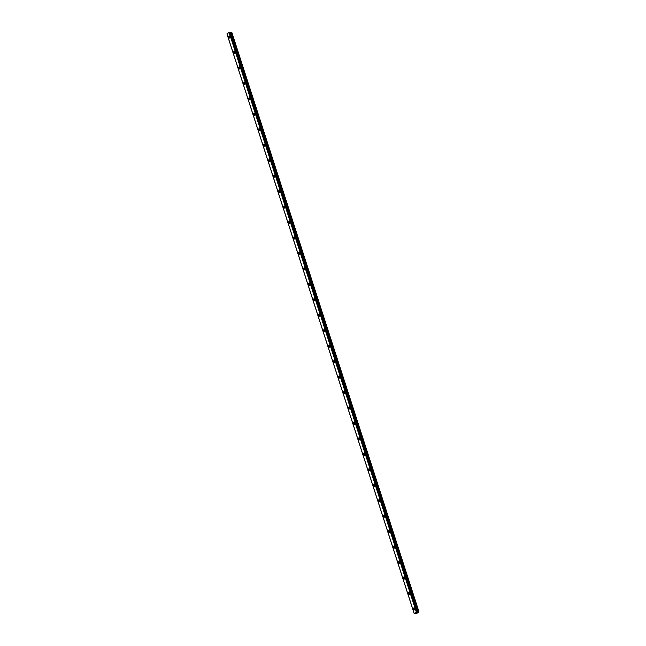 <?xml version="1.0" encoding="UTF-8"?>
<svg xmlns="http://www.w3.org/2000/svg" width="646" height="646" viewBox="0 0 646 646"><rect width="100%" height="100%" fill="white"/><g stroke="black" fill="none" stroke-linecap="round" stroke-linejoin="round"><path stroke-width="0.97" d="M414.724 609.461A0.63 0.468 90.5 0 1 414.732 608.484M229.984 37.5A0.63 0.468 90.5 0 1 229.992 36.531M234.982 52.964A0.63 0.468 90.5 0 1 234.991 51.987M239.973 68.419A0.63 0.468 90.5 0 1 239.981 67.45M244.963 83.875A0.63 0.468 90.5 0 1 244.971 82.906M249.954 99.339A0.63 0.468 90.5 0 1 249.97 98.362M254.952 114.794A0.63 0.468 90.5 0 1 254.96 113.825M259.942 130.25A0.63 0.468 90.5 0 1 259.95 129.281M264.933 145.713A0.63 0.468 90.5 0 1 264.949 144.736M269.931 161.169A0.63 0.468 90.5 0 1 269.939 160.2M274.921 176.624A0.63 0.468 90.5 0 1 274.93 175.655M279.912 192.088A0.63 0.468 90.5 0 1 279.92 191.111M284.91 207.544A0.63 0.468 90.5 0 1 284.918 206.567M289.901 222.999A0.63 0.468 90.5 0 1 289.909 222.03M294.891 238.463A0.63 0.468 90.5 0 1 294.899 237.486M299.889 253.918A0.63 0.468 90.5 0 1 299.897 252.941M304.88 269.374A0.63 0.468 90.5 0 1 304.888 268.405M309.87 284.838A0.63 0.468 90.5 0 1 309.878 283.86M314.868 300.293A0.63 0.468 90.5 0 1 314.877 299.316M319.859 315.749A0.63 0.468 90.5 0 1 319.867 314.78M324.849 331.212A0.63 0.468 90.5 0 1 324.857 330.235M329.84 346.668A0.63 0.468 90.5 0 1 329.856 345.691M334.838 362.123A0.63 0.468 90.5 0 1 334.846 361.154M339.828 377.587A0.63 0.468 90.5 0 1 339.836 376.61M344.819 393.043A0.63 0.468 90.5 0 1 344.835 392.065M349.817 408.498A0.63 0.468 90.5 0 1 349.825 407.529M354.807 423.962A0.63 0.468 90.5 0 1 354.815 422.985M359.798 439.417A0.63 0.468 90.5 0 1 359.806 438.44M364.796 454.873A0.63 0.468 90.5 0 1 364.804 453.904M369.787 470.336A0.63 0.468 90.5 0 1 369.795 469.359M374.777 485.792A0.63 0.468 90.5 0 1 374.785 484.815M379.775 501.248A0.63 0.468 90.5 0 1 379.783 500.279M384.766 516.711A0.63 0.468 90.5 0 1 384.774 515.734M389.756 532.167A0.63 0.468 90.5 0 1 389.764 531.19M394.746 547.622A0.63 0.468 90.5 0 1 394.763 546.653M399.745 563.086A0.63 0.468 90.5 0 1 399.753 562.109M404.735 578.541A0.63 0.468 90.5 0 1 404.743 577.564M409.725 593.997A0.63 0.468 90.5 0 1 409.742 593.028M413.311 609.388A1.058 0.783 -89.5 0 0 414.748 608.54A1.058 0.783 -89.5 0 0 413.311 609.388M414.538 608.152A1.058 0.783 -89.5 0 0 414.522 609.784M228.571 37.436A1.058 0.783 -89.5 0 0 230.016 36.588A1.058 0.783 -89.5 0 0 228.571 37.436M229.798 36.2A1.058 0.783 -89.5 0 0 229.782 37.831M233.569 52.891A1.058 0.783 -89.5 0 0 235.007 52.043A1.058 0.783 -89.5 0 0 233.569 52.891M234.797 51.656A1.058 0.783 -89.5 0 0 234.781 53.287M238.56 68.355A1.058 0.783 -89.5 0 0 239.997 67.499A1.058 0.783 -89.5 0 0 238.56 68.355M239.787 67.119A1.058 0.783 -89.5 0 0 239.771 68.751M243.55 83.81A1.058 0.783 -89.5 0 0 244.995 82.963A1.058 0.783 -89.5 0 0 243.55 83.81M244.777 82.575A1.058 0.783 -89.5 0 0 244.761 84.206M248.549 99.266A1.058 0.783 -89.5 0 0 249.986 98.418A1.058 0.783 -89.5 0 0 248.549 99.266M249.776 98.031A1.058 0.783 -89.5 0 0 249.76 99.662M253.539 114.73A1.058 0.783 -89.5 0 0 254.976 113.874A1.058 0.783 -89.5 0 0 253.539 114.73M254.766 113.494A1.058 0.783 -89.5 0 0 254.75 115.125M258.529 130.185A1.058 0.783 -89.5 0 0 259.975 129.337A1.058 0.783 -89.5 0 0 258.529 130.185M259.757 128.95A1.058 0.783 -89.5 0 0 259.74 130.581M263.528 145.641A1.058 0.783 -89.5 0 0 264.965 144.793A1.058 0.783 -89.5 0 0 263.528 145.641M264.747 144.405A1.058 0.783 -89.5 0 0 264.739 146.036M268.518 161.104A1.058 0.783 -89.5 0 0 269.955 160.248A1.058 0.783 -89.5 0 0 268.518 161.104M269.745 159.869A1.058 0.783 -89.5 0 0 269.729 161.492M273.508 176.56A1.058 0.783 -89.5 0 0 274.954 175.712A1.058 0.783 -89.5 0 0 273.508 176.56M274.736 175.324A1.058 0.783 -89.5 0 0 274.72 176.956M278.499 192.015A1.058 0.783 -89.5 0 0 279.944 191.168A1.058 0.783 -89.5 0 0 278.499 192.015M279.726 190.78A1.058 0.783 -89.5 0 0 279.71 192.411M283.497 207.479A1.058 0.783 -89.5 0 0 284.934 206.623A1.058 0.783 -89.5 0 0 283.497 207.479M284.725 206.244A1.058 0.783 -89.5 0 0 284.708 207.867M288.487 222.935A1.058 0.783 -89.5 0 0 289.925 222.087A1.058 0.783 -89.5 0 0 288.487 222.935M289.715 221.699A1.058 0.783 -89.5 0 0 289.699 223.33M293.478 238.39A1.058 0.783 -89.5 0 0 294.923 237.542A1.058 0.783 -89.5 0 0 293.478 238.39M294.705 237.155A1.058 0.783 -89.5 0 0 294.689 238.786M298.476 253.854A1.058 0.783 -89.5 0 0 299.914 252.998A1.058 0.783 -89.5 0 0 298.476 253.854M299.704 252.618A1.058 0.783 -89.5 0 0 299.687 254.241M303.467 269.309A1.058 0.783 -89.5 0 0 304.904 268.461A1.058 0.783 -89.5 0 0 303.467 269.309M304.694 268.074A1.058 0.783 -89.5 0 0 304.678 269.705M308.457 284.765A1.058 0.783 -89.5 0 0 309.902 283.917A1.058 0.783 -89.5 0 0 308.457 284.765M309.684 283.529A1.058 0.783 -89.5 0 0 309.668 285.161M313.455 300.228A1.058 0.783 -89.5 0 0 314.893 299.373A1.058 0.783 -89.5 0 0 313.455 300.228M314.683 298.993A1.058 0.783 -89.5 0 0 314.667 300.616M318.446 315.684A1.058 0.783 -89.5 0 0 319.883 314.836A1.058 0.783 -89.5 0 0 318.446 315.684M319.673 314.449A1.058 0.783 -89.5 0 0 319.657 316.08M323.436 331.14A1.058 0.783 -89.5 0 0 324.881 330.292A1.058 0.783 -89.5 0 0 323.436 331.14M324.663 329.904A1.058 0.783 -89.5 0 0 324.647 331.535M328.434 346.603A1.058 0.783 -89.5 0 0 329.872 345.747A1.058 0.783 -89.5 0 0 328.434 346.603M329.654 345.368A1.058 0.783 -89.5 0 0 329.646 346.991M333.425 362.059A1.058 0.783 -89.5 0 0 334.862 361.211A1.058 0.783 -89.5 0 0 333.425 362.059M334.652 360.823A1.058 0.783 -89.5 0 0 334.636 362.454M338.415 377.514A1.058 0.783 -89.5 0 0 339.861 376.666A1.058 0.783 -89.5 0 0 338.415 377.514M339.643 376.279A1.058 0.783 -89.5 0 0 339.626 377.91M343.414 392.978A1.058 0.783 -89.5 0 0 344.851 392.122A1.058 0.783 -89.5 0 0 343.414 392.978M344.633 391.742A1.058 0.783 -89.5 0 0 344.625 393.366M348.404 408.433A1.058 0.783 -89.5 0 0 349.841 407.586A1.058 0.783 -89.5 0 0 348.404 408.433M349.631 407.198A1.058 0.783 -89.5 0 0 349.615 408.829M353.394 423.889A1.058 0.783 -89.5 0 0 354.84 423.041A1.058 0.783 -89.5 0 0 353.394 423.889M354.622 422.654A1.058 0.783 -89.5 0 0 354.606 424.285M358.385 439.353A1.058 0.783 -89.5 0 0 359.83 438.497A1.058 0.783 -89.5 0 0 358.385 439.353M359.612 438.117A1.058 0.783 -89.5 0 0 359.596 439.74M363.383 454.808A1.058 0.783 -89.5 0 0 364.82 453.96A1.058 0.783 -89.5 0 0 363.383 454.808M364.61 453.573A1.058 0.783 -89.5 0 0 364.594 455.204M368.373 470.264A1.058 0.783 -89.5 0 0 369.811 469.416A1.058 0.783 -89.5 0 0 368.373 470.264M369.601 469.028A1.058 0.783 -89.5 0 0 369.585 470.659M373.364 485.719A1.058 0.783 -89.5 0 0 374.809 484.871A1.058 0.783 -89.5 0 0 373.364 485.719M374.591 484.484A1.058 0.783 -89.5 0 0 374.575 486.115M378.362 501.183A1.058 0.783 -89.5 0 0 379.8 500.335A1.058 0.783 -89.5 0 0 378.362 501.183M379.59 499.947A1.058 0.783 -89.5 0 0 379.573 501.579M383.353 516.638A1.058 0.783 -89.5 0 0 384.79 515.791A1.058 0.783 -89.5 0 0 383.353 516.638M384.58 515.403A1.058 0.783 -89.5 0 0 384.564 517.034M388.343 532.094A1.058 0.783 -89.5 0 0 389.788 531.246A1.058 0.783 -89.5 0 0 388.343 532.094M389.57 530.859A1.058 0.783 -89.5 0 0 389.554 532.49M393.341 547.558A1.058 0.783 -89.5 0 0 394.779 546.702A1.058 0.783 -89.5 0 0 393.341 547.558M394.569 546.322A1.058 0.783 -89.5 0 0 394.553 547.953M398.332 563.013A1.058 0.783 -89.5 0 0 399.769 562.165A1.058 0.783 -89.5 0 0 398.332 563.013M399.559 561.778A1.058 0.783 -89.5 0 0 399.543 563.409M403.322 578.469A1.058 0.783 -89.5 0 0 404.767 577.621A1.058 0.783 -89.5 0 0 403.322 578.469M404.549 577.233A1.058 0.783 -89.5 0 0 404.533 578.864M408.32 593.932A1.058 0.783 -89.5 0 0 409.758 593.076A1.058 0.783 -89.5 0 0 408.32 593.932M409.54 592.697A1.058 0.783 -89.5 0 0 409.532 594.328M414.215 613.627L226.988 33.947L414.199 613.652L416.993 612.004L229.685 32.348L416.92 612.037M226.964 33.972L414.199 613.652L416.379 613.635L419.036 612.012L231.801 32.316L419.036 612.004M229.766 32.324L417.187 612.142L419.028 611.996M230.049 32.332L416.993 612.004M414.199 613.482L226.972 33.802L414.199 613.474L226.972 33.802L229.12 32.51L416.404 612.182M230.113 32.534L231.389 32.324L418.624 612.004M418.681 611.996L231.389 32.324M416.452 612.174L229.168 32.494M229.217 32.486L229.685 32.348M229.12 32.51L416.355 612.19M417.227 611.98L229.992 32.3M229.903 32.3L417.138 611.98M417.93 612.206L230.695 32.526M230.638 32.534L417.873 612.222"/></g></svg>
